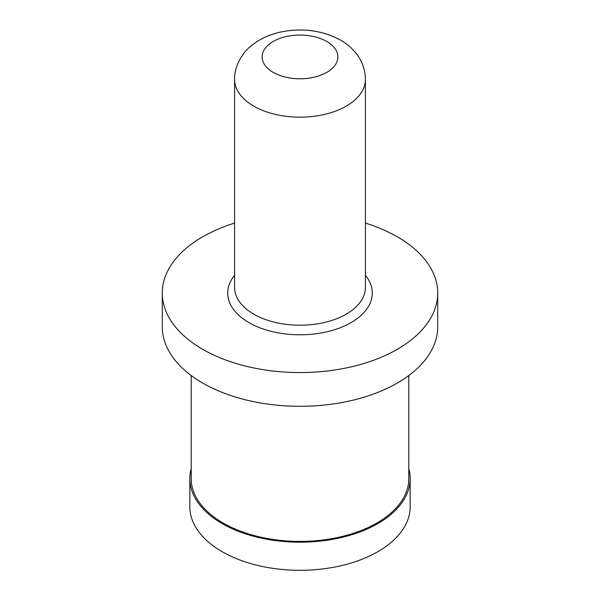 <?xml version="1.0" encoding="UTF-8"?>
<svg xmlns="http://www.w3.org/2000/svg" width="600" height="600" viewBox="0 0 600 600"><rect width="100%" height="100%" fill="white"/><g stroke="black" fill="none" stroke-linecap="round" stroke-linejoin="round"><path stroke-width="0.9" d="M234.585 223.087A137.715 79.508 0 0 0 162.285 293.055A137.715 79.508 0 0 0 202.62 349.275A137.715 79.508 0 0 0 352.702 366.51A137.715 79.508 0 0 0 437.715 293.055A137.715 79.508 0 0 0 397.38 236.835A137.715 79.508 0 0 0 365.415 223.087M162.285 293.055L162.285 326.79A137.715 79.508 0 0 0 202.62 383.01A137.715 79.508 0 0 0 352.702 400.245A137.715 79.508 0 0 0 437.715 326.79L437.715 293.055M408.795 468.562A110.175 63.608 180 0 1 410.175 478.59L410.175 506.7A110.175 63.608 180 0 1 342.157 565.463A110.175 63.608 180 0 1 222.097 551.678A110.175 63.608 180 0 1 189.825 506.7L189.825 478.59A110.175 63.608 180 0 1 191.205 468.562M191.205 375.532L191.205 478.59A108.795 62.812 0 0 0 223.072 523.005A108.795 62.812 0 0 0 341.632 536.618A108.795 62.812 0 0 0 408.795 478.59L408.795 375.532M410.175 478.59A110.175 63.608 180 0 1 342.157 537.352A110.175 63.608 180 0 1 222.097 523.567A110.175 63.608 180 0 1 189.825 478.59M234.585 287.43A65.415 37.77 0 0 0 253.748 314.138A65.415 37.77 0 0 0 325.035 322.32A65.415 37.77 0 0 0 365.415 287.43L365.415 79.41A65.415 37.77 0 0 1 325.035 114.3A65.415 37.77 0 0 1 253.748 106.11A65.415 37.77 0 0 1 234.585 79.41L234.585 287.43M234.585 275.272A72.3 41.745 0 0 0 248.873 322.567A72.3 41.745 0 0 0 341.58 327.202A72.3 41.745 0 0 0 365.415 275.272M326.782 41.46A37.875 21.862 0 0 0 273.218 41.46A37.875 21.862 0 0 0 273.218 72.383A37.875 21.862 0 0 0 326.782 72.383A37.875 21.862 0 0 0 326.782 41.46M365.415 79.41C365.257 69.608 362.115 60.863 356.002 53.175C351.757 47.91 346.605 43.553 340.553 40.095C322.65 30.51 303.053 27.758 281.76 31.83C269.737 34.237 259.373 39.053 250.673 46.275C243.315 51.87 234.007 65.955 234.585 79.41"/></g></svg>
